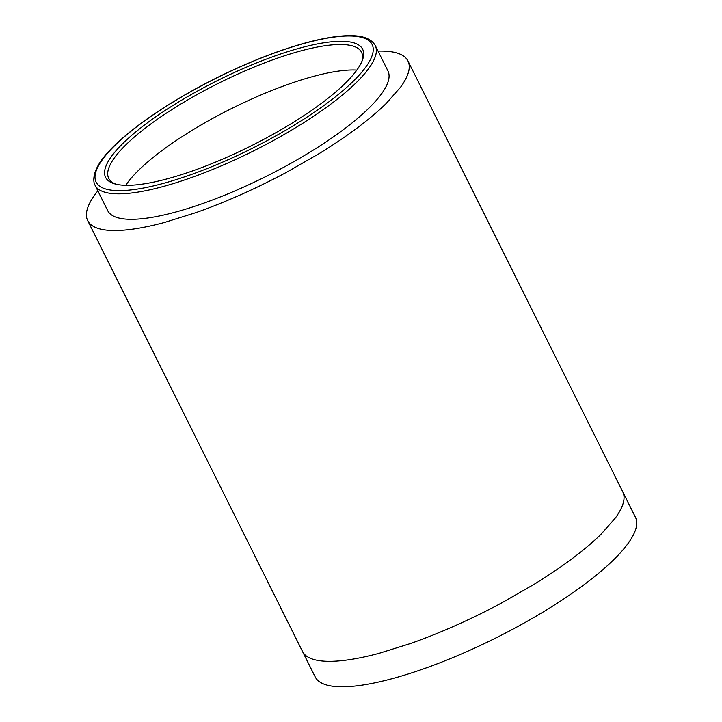 <?xml version="1.0" encoding="UTF-8"?>
<svg xmlns="http://www.w3.org/2000/svg" width="722" height="722" viewBox="0 0 722 722"><rect width="100%" height="100%" fill="white"/><g stroke="black" fill="none" stroke-linecap="round" stroke-linejoin="round"><path stroke-width="1.08" d="M375.25 45.486L387.949 70.946A156.566 40.035 153.5 0 1 388.734 73.084A156.566 40.035 153.5 0 1 261.734 178.596A156.566 40.035 153.5 0 1 107.713 210.662L95.024 185.202A156.566 40.035 153.5 0 0 249.036 153.136A156.566 40.035 153.5 0 0 376.036 47.625A156.566 40.035 153.5 0 0 375.25 45.486C369.366 35.486 354.637 34.873 340.793 36.1C329.792 37.102 316.985 39.674 302.356 43.807C275.84 51.397 247.583 62.597 217.584 77.407C195.057 88.607 174.372 100.52 155.546 113.146C142.739 121.765 131.657 130.177 122.298 138.371C101.531 156.367 92.127 171.114 94.077 182.621L95.024 185.202M116.052 184.209A141.259 36.118 153.5 0 1 108.715 178.379A141.259 36.118 153.5 0 1 108.011 176.448A141.259 36.118 153.5 0 1 184.742 101.676A141.259 36.118 153.5 0 1 329.006 45.224A141.259 36.118 153.5 0 1 361.551 52.318A141.259 36.118 153.5 0 1 362.263 54.24A141.259 36.118 153.5 0 1 361.803 61.686M363.365 51.19A143.615 36.723 153.5 0 1 362.399 60.206A143.615 36.723 153.5 0 1 250.507 146.178A143.615 36.723 153.5 0 1 114.509 183.803A143.615 36.723 153.5 0 1 104.88 175.428A143.615 36.723 153.5 0 1 225.02 76.875A143.615 36.723 153.5 0 1 363.365 51.19M87.705 220.643L315.189 676.911A178.93 45.757 -26.5 0 0 356.415 685.9A178.93 45.757 -26.5 0 0 543.314 611.895A178.93 45.757 -26.5 0 0 635.45 517.241L407.957 60.973A178.93 45.757 153.5 0 1 409.112 69.014A178.93 45.757 153.5 0 1 400.629 87.1L386.099 103.589A178.93 45.757 153.5 0 1 357.011 128.101A178.93 45.757 153.5 0 1 319.07 153.651L286.688 172.215A178.93 45.757 153.5 0 1 195.77 212.683L164.517 222.448A178.93 45.757 153.5 0 1 128.922 229.632A178.93 45.757 153.5 0 1 102.975 229.605C97.867 228.684 93.923 227.096 91.153 224.858A178.93 45.757 153.5 0 1 87.705 220.643A178.93 45.757 153.5 0 1 86.55 212.593A178.93 45.757 153.5 0 1 95.033 194.516L97.831 190.843M378.057 51.127A178.93 45.757 153.5 0 1 392.687 52.002C397.759 52.914 401.694 54.502 404.51 56.758A178.93 45.757 153.5 0 1 407.957 60.973M95.34 180.013A154.21 39.43 153.5 0 1 224.343 74.195A154.21 39.43 153.5 0 1 372.904 46.605A154.21 39.43 153.5 0 1 243.892 152.432A154.21 39.43 153.5 0 1 95.34 180.013M302.491 651.452A178.93 45.757 -26.5 0 0 305.947 655.666C308.718 657.904 312.653 659.493 317.77 660.413A178.93 45.757 -26.5 0 0 343.717 660.44A178.93 45.757 -26.5 0 0 379.312 653.257L410.565 643.492A178.93 45.757 -26.5 0 0 501.483 603.023L533.856 584.459A178.93 45.757 -26.5 0 0 571.797 558.909A178.93 45.757 -26.5 0 0 600.894 534.397L615.424 517.909A178.93 45.757 -26.5 0 0 623.907 499.823A178.93 45.757 -26.5 0 0 622.752 491.781M356.848 70.088A141.259 36.118 -26.5 0 0 341.705 70.684A141.259 36.118 -26.5 0 0 313.601 76.351A141.259 36.118 -26.5 0 0 288.926 84.068A141.259 36.118 -26.5 0 0 253.26 98.318A141.259 36.118 -26.5 0 0 217.151 116.007A141.259 36.118 -26.5 0 0 191.592 130.664A141.259 36.118 -26.5 0 0 161.638 150.835A141.259 36.118 -26.5 0 0 138.678 170.193A141.259 36.118 -26.5 0 0 127.198 183.207A141.259 36.118 -26.5 0 0 125.736 185.31"/></g></svg>
